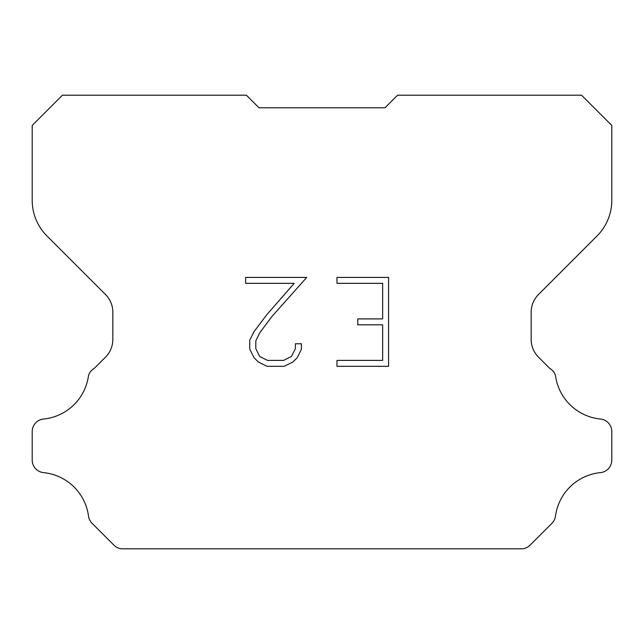 <?xml version="1.0" encoding="UTF-8"?>
<svg xmlns="http://www.w3.org/2000/svg" width="644" height="644" viewBox="0 0 644 644"><rect width="100%" height="100%" fill="white"/><g stroke="black" fill="none" stroke-linecap="round" stroke-linejoin="round"><path stroke-width="0.97" d="M382.649 360.39L382.649 324.826L357.758 324.826L357.758 318.901L382.649 318.901L382.649 283.336L336.981 283.336L336.981 277.411L388.574 277.411L388.574 366.315L336.981 366.315L336.981 360.39L382.649 360.39M301.416 343.775L301.416 349.104L297.19 357.782L292.787 362.097L284.109 366.315L267.035 366.315L258.405 362.033L254.01 357.694L249.727 349.016L249.727 340.217L254.01 331.708L266.568 314.98L294.179 283.336L245.614 283.336L245.614 277.411L306.737 277.411L272.122 316.293L259.798 332.723L255.805 340.837L255.805 348.637L259.677 356.462L267.55 360.39L283.642 360.39L291.458 356.446L295.395 348.637L295.395 343.775L301.416 343.775M384.999 107.798L397.598 95.199L581.556 95.199L611.8 125.443L611.8 200.324A50.401 50.401 0 0 1 597.036 235.962L538.537 294.461A25.197 25.197 0 0 0 531.163 312.276L531.163 339.38A25.197 25.197 0 0 0 538.537 357.203L549.662 368.32A12.598 12.598 0 0 1 555.49 375.565A50.401 50.401 0 0 0 600.45 419.035A12.598 12.598 0 0 1 611.8 431.577L611.8 460.074A12.598 12.598 0 0 1 600.45 472.616A50.401 50.401 0 0 0 555.49 516.094A12.598 12.598 0 0 1 551.908 523.331L530.052 545.186A12.598 12.598 0 0 1 522.558 548.801L121.442 548.801A12.598 12.598 0 0 1 113.948 545.186L92.092 523.331A12.598 12.598 0 0 1 88.51 516.094A50.401 50.401 0 0 0 43.551 472.616A12.598 12.598 0 0 1 32.2 460.074L32.2 431.577A12.598 12.598 0 0 1 43.551 419.035A50.401 50.401 0 0 0 88.51 375.565A12.598 12.598 0 0 1 94.338 368.32L105.463 357.203A25.197 25.197 0 0 0 112.837 339.38L112.837 312.276A25.197 25.197 0 0 0 105.463 294.461L46.964 235.962A50.401 50.401 0 0 1 32.2 200.324L32.2 125.443L62.444 95.199L246.402 95.199L259.001 107.798L384.999 107.798"/></g></svg>
